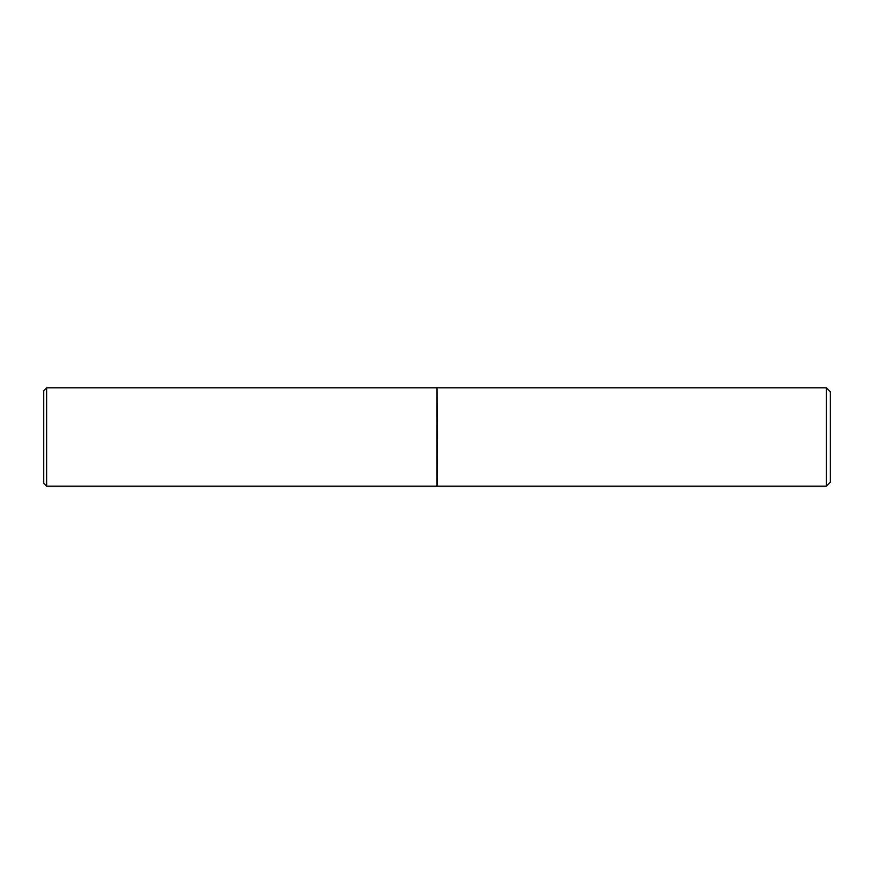 <?xml version="1.0" encoding="UTF-8"?>
<svg xmlns="http://www.w3.org/2000/svg" width="874" height="874" viewBox="0 0 874 874"><rect width="100%" height="100%" fill="white"/><g stroke="black" fill="none" stroke-linecap="round" stroke-linejoin="round"><path stroke-width="1.31" d="M46.65 486.163L46.65 387.838L437 387.838L437 486.163L46.65 486.163L43.7 483.213L43.7 437L43.7 483.213M437 388.034L437.197 486.163L826.367 486.163L826.367 387.838L830.3 391.771L830.3 482.229L826.367 486.163M43.7 390.809L43.7 437L43.7 390.787L46.65 387.838M437.197 387.838L826.367 387.838"/></g></svg>
